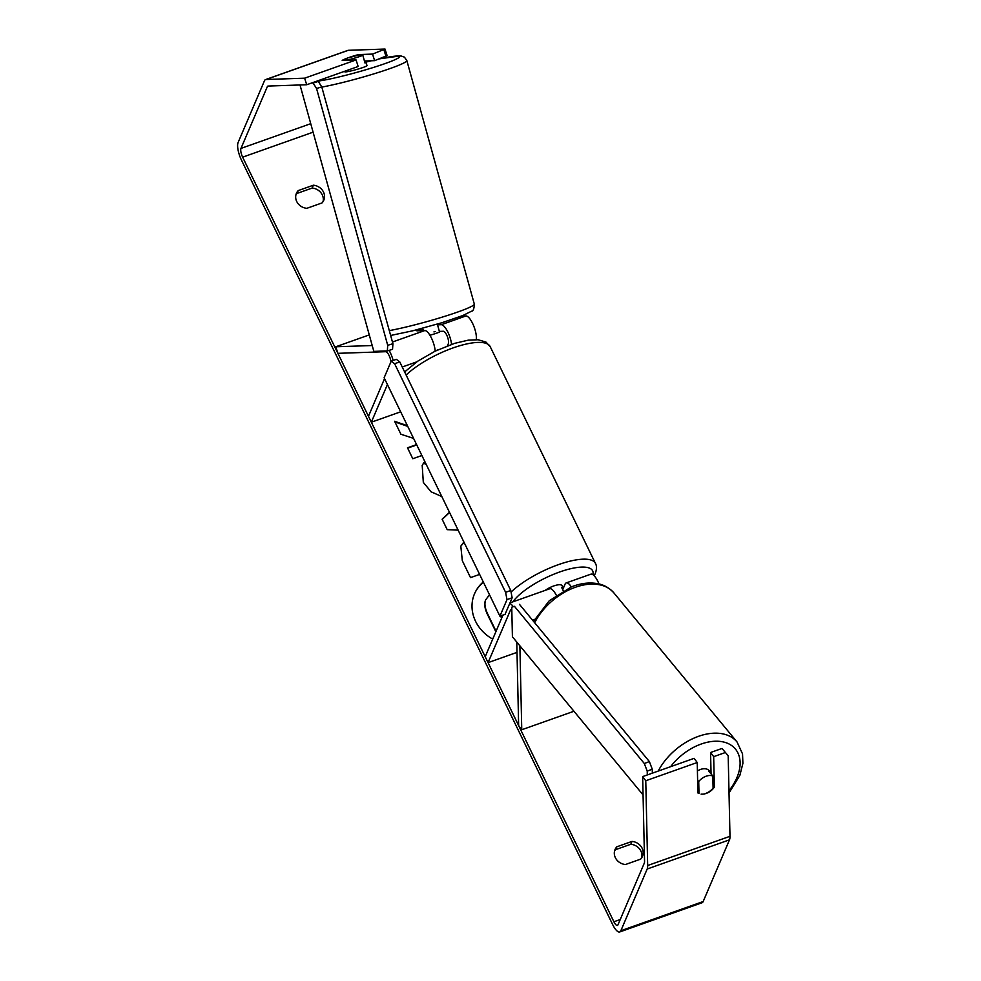 <?xml version="1.0" encoding="UTF-8"?>
<svg xmlns="http://www.w3.org/2000/svg" width="981" height="981" viewBox="0 0 981 981"><rect width="100%" height="100%" fill="white"/><g stroke="black" fill="none" stroke-linecap="round" stroke-linejoin="round"><path stroke-width="1.47" d="M573.934 711.25L521.757 729.754L519.881 645.817M571.334 586.896A13.832 4.439 -109.5 0 0 566.184 582.935A13.832 4.439 -109.5 0 0 565.068 584.149L562.714 589.667M599.011 583.977A13.832 4.439 -109.5 0 0 590.881 574.167L566.184 582.935M502.946 615.124L485.203 656.718L488.072 662.629L510.316 610.489A6.916 2.22 -109.5 0 1 510.868 609.888A6.916 2.22 -109.5 0 1 511.812 610.084M513.21 606.601A13.832 4.439 -109.5 0 0 509.74 603.413M517.012 652.365L488.072 662.629M509.973 602.874L549.716 588.772A13.832 4.439 70.5 0 1 556.264 595.124M516.779 642.065L518.642 725.597L521.757 729.754M435.184 351.137A13.832 4.439 -109.5 0 0 431.186 337.513A13.832 4.439 -109.5 0 0 424.81 330.548L416.851 330.818A11.527 1.104 162.3 0 1 417.673 330.339M437.538 324.834L441.278 324.699A13.832 4.439 70.5 0 1 447.397 331.173A13.832 4.439 70.5 0 1 451.567 344.356M461.401 316.103L465.975 315.943A13.832 4.439 70.5 0 1 473.283 324.907A13.832 4.439 70.5 0 1 476.239 339.634M369.261 334.901L335.796 346.771L372.216 345.533M387.421 384.515L371.333 422.21L368.464 416.3L384.54 378.605M400.665 411.812L371.333 422.21M389.089 350.376A13.832 4.439 70.5 0 1 393.136 360.493M335.796 346.771L337.881 353.332L385.741 351.701A6.916 2.22 70.5 0 1 388.893 355.11A6.916 2.22 70.5 0 1 390.916 361.866M439.353 331.394L443.363 331.259A6.916 2.22 70.5 0 1 447.262 336.324A6.916 2.22 70.5 0 1 448.329 343.73L447.422 345.839M433.945 331.909A11.527 1.104 162.3 0 1 435.405 331.529M364.773 62.208A11.527 0.956 164.5 0 1 366.06 62.306L366.98 65.617A11.527 0.956 164.5 0 1 359.72 68.572A11.527 0.956 164.5 0 1 344.76 71.772L344.625 71.294M348.942 57.756A11.527 0.956 164.5 0 1 357.342 55.476L362.847 55.292A11.527 0.956 164.5 0 1 356.655 57.499A11.527 0.956 164.5 0 1 348.255 59.78L342.774 60.062M366.06 62.306A11.527 0.956 164.5 0 1 364.993 63.042L362.847 55.292M438.176 323.865A11.527 0.956 164.5 0 1 437.391 324.282L439.537 332.032A11.527 0.956 164.5 0 1 433.344 334.239A11.527 0.956 164.5 0 1 429.936 335.244M417.796 330.781L417.526 329.788M423.302 330.597L422.799 328.782A11.527 0.956 164.5 0 1 416.618 329.837M483.29 581.966A38.872 34.776 23.1 0 0 474.522 593.763A38.872 34.776 23.1 0 0 475.577 621.329A38.872 34.776 23.1 0 0 492.72 639.097M642.653 776.596L645.768 780.753L697.221 762.507L694.107 758.35L642.653 776.596L644.554 861.355A6.916 2.22 70.5 0 1 644.309 863.108L617.981 924.825A6.916 2.22 70.5 0 1 617.417 925.426A6.916 2.22 70.5 0 1 613.898 921.76L242.638 157.168A6.916 2.22 70.5 0 1 240.97 148.413L267.31 86.708A6.916 2.22 70.5 0 1 267.862 86.095A6.916 2.22 70.5 0 1 268.083 86.058L306.71 84.746L304.625 78.186L265.998 79.498A13.832 4.439 70.5 0 0 265.557 79.584L347.875 50.387A13.832 4.439 70.5 0 1 348.316 50.301L385.018 49.05L387.103 55.61L374.619 60.65L372.535 54.09L385.018 49.05M407.422 425.729L394.62 421.29L400.91 434.24L413.577 438.397M416.582 444.577L407.495 447.802L412.793 458.728L421.891 455.503M458.127 530.132L447.201 529.666L442.124 519.207L449.457 512.278M632.009 841.416A11.527 10.313 -156.9 0 1 642.432 856.401A11.527 10.313 -156.9 0 1 640.618 859.148L625.473 864.519A11.527 10.313 -156.9 0 1 615.369 857.713A11.527 10.313 -156.9 0 1 615.05 849.534A11.527 10.313 -156.9 0 1 616.865 846.787L632.009 841.416L630.795 844.261A11.527 10.313 -156.9 0 1 641.709 857.762M313.368 185.213L298.224 190.584A11.527 10.313 23.1 0 0 296.421 193.331A11.527 10.313 23.1 0 0 296.728 201.51A11.527 10.313 23.1 0 0 306.845 208.315L321.989 202.944A11.527 10.313 23.1 0 0 323.791 200.198A11.527 10.313 23.1 0 0 313.368 185.213L312.154 188.058L297.01 193.429A11.527 10.313 23.1 0 0 295.931 194.814M479.623 574.4L470.524 577.625L462.321 560.727L460.812 546.159L463.878 541.99M441.818 496.545L431.064 491.8L423.314 482.37L422.21 465.57L423.78 462.603L425.901 463.78M298.224 190.584L297.01 193.429M614.56 851.018A11.527 10.313 -156.9 0 1 615.651 849.632L630.795 844.261M616.865 846.787L615.651 849.632M645.768 780.753L647.668 865.512A13.832 4.439 70.5 0 1 647.178 869.019L620.85 930.736A13.832 4.439 70.5 0 1 619.734 931.95A13.832 4.439 70.5 0 1 612.684 924.605L241.424 160.013A13.832 4.439 70.5 0 1 238.101 142.503L264.441 80.798A13.832 4.439 70.5 0 1 265.557 79.584M323.068 201.559A11.527 10.313 23.1 0 0 312.154 188.058M728.184 755.787L722.004 748.454L728.184 755.787L729.987 836.315A13.832 4.439 70.5 0 1 729.496 839.822L703.169 901.539A13.832 4.439 70.5 0 1 702.053 902.753L619.734 931.95M306.71 84.746L358.163 66.487L356.066 59.939L304.625 78.186M344.257 59.351A11.527 1.104 162.3 0 1 358.654 54.568L372.535 54.09M356.066 59.939L342.197 60.405A11.527 1.104 162.3 0 1 342.958 59.964M386.06 56.604L383.976 50.043M364.429 61.006L374.619 60.65M722.004 748.454L710.575 752.501L713.678 756.658L725.118 752.611M711.053 773.886L710.575 752.501M701.108 794.12A11.527 7.615 143.2 0 0 706.21 793.421A11.527 7.615 143.2 0 0 714.364 787.118L713.678 756.658M713.028 785.34L714.364 787.118M697.221 762.507L697.896 792.955A11.527 7.615 143.2 0 0 698.987 793.568L698.717 781.526A11.527 7.456 140.4 0 1 705.719 776.363A11.527 7.456 140.4 0 1 712.819 776.032L708.907 771.299A11.527 7.456 140.4 0 1 710.869 772.734A11.527 7.456 140.4 0 1 711.029 772.93M358.936 55.427L358.654 54.568M483.4 582.187A38.872 34.776 23.1 0 0 474.424 593.995M495.859 631.727L487.422 614.351C484.602 608.343 484.013 603.523 485.656 599.906L485.877 599.366M485.656 599.906L489.494 594.731M496.067 631.249L487.631 613.873C484.798 607.864 484.209 603.057 485.853 599.428M442.21 519.403L449.543 512.474M460.714 546.405L463.988 542.211M407.74 426.379L394.938 421.94M416.753 444.92L407.655 448.145M422.112 465.803L423.78 462.603M423.571 463.081L426.294 464.577M500.285 616.068L501.745 617.932M437.734 349.923A11.527 3.593 154.1 0 0 435.172 351.063M563.486 588.625L562.052 585.669A11.527 3.593 154.1 0 0 545.228 590.366M563.229 590.721L561.77 587.717A11.527 3.593 154.1 0 1 563.278 588.33M391.211 361.167L384.135 377.759L499.918 616.203L505.056 614.376L512.143 597.785L506.993 599.612L505.607 592.316L394.62 363.73L391.211 361.167L396.361 359.34L399.757 361.903L394.62 363.73M499.918 616.203L506.993 599.612M505.607 592.316L510.758 590.488L399.757 361.903M510.758 590.488L512.143 597.785M315.808 81.509L318.298 81.435L313.086 83.029L316.556 88.498L387.716 345.324L387.323 350.928L373.835 351.382L300.014 84.967M311.357 83.091L313.086 83.029M387.323 350.928L392.535 349.322L392.927 343.718L387.716 345.324M316.556 88.498L321.768 86.904L392.927 343.718M321.768 86.904L318.298 81.435M710.869 772.734L709.202 770.71A11.527 7.456 140.4 0 0 700.115 769.595A11.527 7.456 140.4 0 0 697.405 770.968M706.099 793.286A11.527 7.456 140.4 0 0 713.089 788.123L712.819 776.032M697.614 780.189L698.717 781.526M647.301 774.941L647.215 771.14L644.321 763.525L514.461 606.332L511.751 607.178L512.413 636.779L643.07 794.917M652.34 773.163L652.255 769.178L647.215 771.14M511.751 607.178L514.461 606.332M644.321 763.525L649.361 761.563L519.489 604.37M649.361 761.563L652.255 769.178M534.584 619.342L532.475 620.078M511.69 610.01L510.316 610.489M465.975 315.943L441.278 324.699M424.81 330.548L392.461 342.013M416.741 361.866L402.235 367.004M321.817 87.088A51.294 4.243 -15.5 0 0 374.558 73.649A51.294 4.243 -15.5 0 0 406.833 60.54L404.43 57.143L400.751 55.856L379.88 58.786M379.659 58.872A45.531 3.777 164.5 0 1 399.5 57.131A45.531 3.777 164.5 0 1 371.088 68.18A45.531 3.777 164.5 0 1 316.556 81.251M406.833 60.54L474.314 304.073A51.294 4.243 164.5 0 1 442.039 317.182A51.294 4.243 164.5 0 1 389.298 330.622M365.729 62.171A45.531 3.777 164.5 0 1 371.419 60.761M620.25 919.504L613.898 921.76M313.086 132.177L242.638 157.168M348.316 50.301L265.998 79.498M269.248 86.021L267.31 86.708M310.732 123.68L240.97 148.413M729.987 836.315L647.668 865.512M729.496 839.822L647.178 869.019M703.169 901.539L620.85 930.736M511.064 592.095A51.294 15.978 -25.9 0 1 559.943 564.112A51.294 15.978 -25.9 0 1 595.43 563.376C596.877 565.865 596.816 569.287 595.234 573.627L594.179 575.749M592.892 574.633A45.531 14.188 154.1 0 0 561.181 571.457A45.531 14.188 154.1 0 0 512.928 601.819M595.43 563.376L490.181 346.612A51.294 15.978 154.1 0 0 454.963 347.262A51.294 15.978 154.1 0 0 406.134 375.024M658.202 771.078A51.294 33.182 -39.6 0 1 696.669 737.013A51.294 33.182 -39.6 0 1 737.05 741.992L742.531 753.899L742.899 763.365L739.858 775.395L729.018 792.93M728.969 790.735A45.531 29.455 140.4 0 0 736.792 750.943A45.531 29.455 140.4 0 0 699.563 744.64A45.531 29.455 140.4 0 0 670.636 766.664M737.05 741.992L613.91 592.929A51.294 33.182 140.4 0 0 573.517 587.962A51.294 33.182 140.4 0 0 534.682 622.751M390.646 335.477L412.927 330.756L441.806 322.761L462.774 315.563L471.518 311.21C473.198 311.21 474.13 308.831 474.314 304.073M371.309 60.761L365.668 62.171M490.181 346.612L485.951 342.075L478.152 339.757L468.256 340.162L454.694 343.338L435.221 351.124L417.759 361.167L404.638 371.934M613.91 592.929C607.006 585.35 599.967 584.124 597.821 583.707C589.581 582.174 580.813 583.205 571.518 586.822L549.201 600.813L533.541 621.378"/></g></svg>
